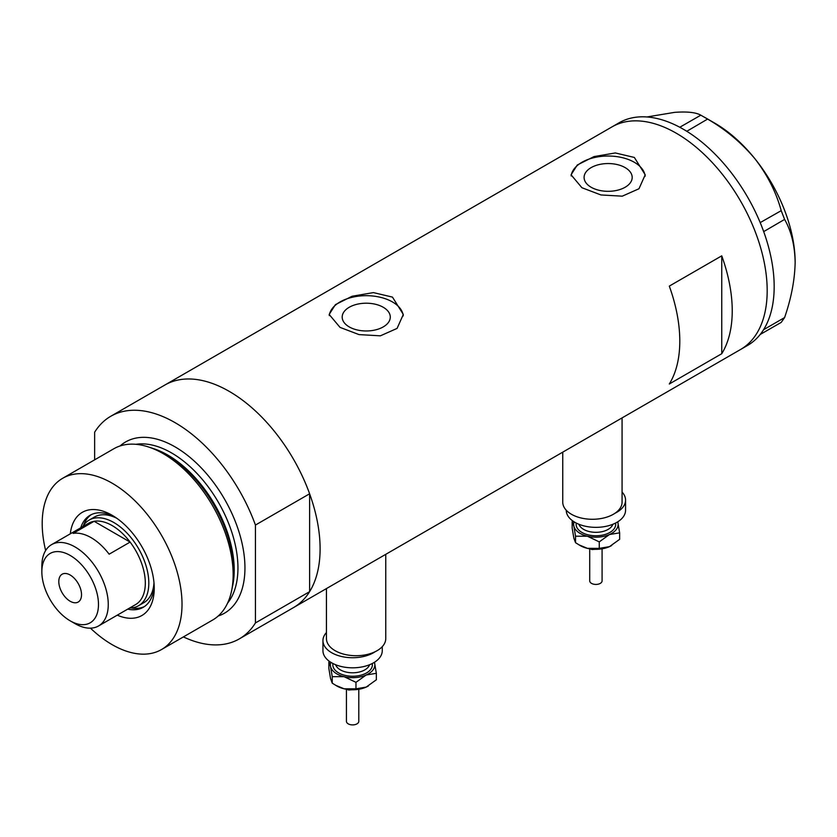 <?xml version="1.0" encoding="UTF-8"?>
<svg xmlns="http://www.w3.org/2000/svg" width="837" height="837" viewBox="0 0 837 837"><rect width="100%" height="100%" fill="white"/><g stroke="black" fill="none" stroke-linecap="round" stroke-linejoin="round"><path stroke-width="1.26" d="M622.069 417.904L622.069 502.158A29.661 17.127 180 0 1 603.759 517.977A29.661 17.127 180 0 1 571.43 514.263A29.661 17.127 180 0 1 562.746 502.158L562.746 452.158M385.763 554.335L385.763 638.589A29.661 17.127 180 0 1 367.453 654.408A29.661 17.127 180 0 1 335.135 650.694A29.661 17.127 180 0 1 326.44 638.589L326.44 588.578M383.252 307.273A24.053 13.884 -0 0 0 357.033 304.26A24.053 13.884 -0 0 0 342.187 317.087A24.053 13.884 -0 0 0 349.238 326.911A24.053 13.884 -0 0 0 375.447 329.914A24.053 13.884 -0 0 0 390.293 317.087A24.053 13.884 -0 0 0 383.252 307.273M625.145 167.609A24.053 13.884 -0 0 0 598.936 164.607A24.053 13.884 -0 0 0 584.09 177.434A24.053 13.884 -0 0 0 591.131 187.247A24.053 13.884 -0 0 0 617.34 190.261A24.053 13.884 -0 0 0 632.186 177.434A24.053 13.884 -0 0 0 625.145 167.609M634.352 157.45L615.321 152.951L593.988 156.592L577.3 164.994L571.064 174.797L581.914 187.729L600.924 194.948L622.268 196.172L638.976 188.754L645.212 174.797L634.352 157.45M645.149 176.241A37.079 21.406 -0 0 0 634.352 162.294A37.079 21.406 -0 0 0 595.138 157.387A37.079 21.406 -0 0 0 571.148 175.958M392.459 297.104L373.428 292.605L352.095 296.246L335.407 304.647L329.161 314.45L340.021 327.382L359.031 334.601L380.375 335.825L397.083 328.407L403.319 314.45L392.459 297.104M403.256 315.894A37.079 21.406 -0 0 0 392.459 301.948A37.079 21.406 -0 0 0 353.235 297.041A37.079 21.406 -0 0 0 329.255 315.612M669.307 286.108A128.532 74.211 60 0 1 669.307 383.995L721.745 353.716A128.532 74.211 -120 0 0 721.745 255.84L669.307 286.108M94.633 459.837L94.633 432.227A128.532 74.211 -120 0 1 110.766 416.271A128.532 74.211 -120 0 1 175.027 422.633A128.532 74.211 -120 0 1 255.431 525.061L309.617 493.778A128.532 74.211 -120 0 0 229.212 391.36A128.532 74.211 -120 0 0 164.952 384.989A128.532 74.211 60 0 1 229.212 391.36A128.532 74.211 60 0 1 313.184 504.617A128.532 74.211 60 0 1 293.484 607.61A128.532 74.211 -120 0 0 309.617 591.654L255.431 622.937A128.532 74.211 -120 0 1 239.298 638.893L740.567 349.489A128.532 74.211 -120 0 0 767.184 290.648A128.532 74.211 -120 0 0 711.084 161.3A128.532 74.211 -120 0 0 612.035 126.868A128.532 74.211 60 0 1 676.296 133.229A128.532 74.211 60 0 1 760.268 246.496A128.532 74.211 60 0 1 740.567 349.489L747.556 345.451A128.532 74.211 -120 0 0 760.195 334.476A128.532 74.211 -120 0 0 761.45 332.833L762.538 331.274A128.532 74.211 -120 0 0 763.689 329.496A128.532 74.211 -120 0 0 774.173 286.62A128.532 74.211 -120 0 0 763.689 231.619A128.532 74.211 -120 0 0 762.538 228.522L761.45 225.697A128.532 74.211 -120 0 0 760.195 222.611L781.214 210.662L784.604 219.409C791.279 231.096 794.794 245.429 795.15 262.399C794.784 279.84 791.268 298.234 784.604 317.568L781.214 322.391L760.195 334.476M721.745 353.716L721.745 255.84M760.299 334.465L761.45 332.833M784.604 219.409L763.689 231.619M763.689 231.483L762.538 228.522M707.6 119.084L686.79 131.294A128.532 74.211 -120 0 0 684.384 129.84L682.197 128.574A128.532 74.211 -120 0 0 679.79 127.255L700.82 115.171L707.6 119.084C725.752 129.578 741.54 142.813 754.953 158.789C767.445 174.964 776.202 192.259 781.214 210.662M686.685 131.158L684.384 129.84M762.538 331.274L763.689 329.642L784.604 317.568M761.45 225.697L760.299 222.747M682.197 128.574L679.906 127.245M646.928 116.971L674.549 112.367C687.041 111.426 695.798 112.357 700.82 115.171M704.273 117.096L714.756 123.144A113.696 65.642 60 0 1 754.953 158.789A113.696 65.642 60 0 1 795.15 262.399M760.195 222.611A128.532 74.211 -120 0 0 686.79 131.294M679.79 127.255A128.532 74.211 -120 0 0 619.024 122.83L110.766 416.271M70.308 533.818A59.573 34.39 60 0 1 112.116 515.268L112.116 515.268A59.573 34.39 60 0 1 154.238 588.233A59.573 34.39 60 0 1 117.274 615.164M114.449 516.701A53.139 30.687 -120 0 0 90.082 515.268A53.139 30.687 -120 0 0 80.739 527.791M116.741 518.239A49.435 28.542 -120 0 0 94.382 517.067L89.14 520.091A49.435 28.542 60 0 1 113.863 522.539A49.435 28.542 60 0 1 146.151 566.105A49.435 28.542 60 0 1 138.576 605.716A49.435 28.542 60 0 1 129.62 608.028M91.338 514.609A53.139 30.687 -120 0 0 83.554 525.291M148.515 446.979L151.853 448.067A95.753 55.284 60 0 1 166.113 454.554A95.753 55.284 60 0 1 232.299 587.417L231.587 590.849A98.871 57.083 -120 0 0 163.236 453.664A98.871 57.083 -120 0 0 148.515 446.979A98.871 57.083 -120 0 0 113.801 448.768L62.681 478.283A98.871 57.083 -120 0 0 45.637 550.537M90.459 628.168A98.871 57.083 -120 0 0 112.116 644.636A98.871 57.083 -120 0 0 161.541 649.533L212.671 620.018A98.871 57.083 -120 0 0 231.587 590.849M161.541 649.533A98.871 57.083 -120 0 0 176.701 570.311A98.871 57.083 -120 0 0 112.116 483.179A98.871 57.083 -120 0 0 62.681 478.283M183.408 636.915A128.532 74.211 -120 0 0 239.298 638.893M255.431 525.061L255.431 622.937M309.617 493.778L309.617 591.654M127.705 609.137A53.139 30.687 -120 0 0 143.232 607.306A53.139 30.687 -120 0 0 154.165 585.492M131.273 607.955A53.139 30.687 -120 0 0 144.424 606.553M138.576 605.716L143.818 602.682A49.435 28.542 -120 0 0 153.977 582.74M75.058 623.649L70.162 620.824A40.04 23.122 -120 0 0 98.484 604.471A40.04 23.122 -120 0 0 70.162 555.433A40.04 23.122 -120 0 0 41.85 571.786A40.04 23.122 -120 0 0 70.162 620.824L75.058 623.649A46.966 27.119 60 0 0 98.536 625.971L135.594 604.586A46.966 27.119 -120 0 0 130.112 542.083A46.966 27.119 -120 0 0 112.116 525.563A46.966 27.119 -120 0 0 94.11 521.294A46.966 27.119 -120 0 0 88.628 523.24L51.58 544.636A46.966 27.119 60 0 1 75.058 546.959A46.966 27.119 60 0 1 105.734 588.338A46.966 27.119 60 0 1 98.536 625.971M70.162 575.009A16.07 9.28 -120 0 0 62.126 574.213A16.07 9.28 -120 0 0 59.668 587.093A16.07 9.28 -120 0 0 70.162 601.248A16.07 9.28 -120 0 0 78.197 602.044A16.07 9.28 -120 0 0 80.655 589.164A16.07 9.28 -120 0 0 70.162 575.009M109.145 554.188L130.112 542.083L94.11 521.294L73.133 533.399A46.966 27.119 -120 0 1 91.139 537.678A46.966 27.119 -120 0 1 109.145 554.188M82.664 526.682A49.435 28.542 60 0 1 89.14 520.091M41.85 571.786L41.85 566.126A46.966 27.119 60 0 1 51.58 544.636M602.085 548.81L602.085 580.868A6.183 3.568 180 0 1 593.538 584.163A6.183 3.568 180 0 1 589.719 580.868L589.719 548.81M622.069 492.072A29.661 17.127 180 0 1 625.563 500.139L625.563 510.235A29.661 17.127 180 0 1 584.561 526.054A29.661 17.127 180 0 1 566.241 510.235L566.241 510.225M625.563 500.139A29.661 17.127 180 0 1 615.059 513.217M617.716 521.838A22.243 12.848 180 0 1 617.957 522.675A22.243 12.848 180 0 1 609.451 534.54L619.642 532.834L617.748 521.817M572.759 520.938L572.163 521.503L573.847 526.044L575.532 536.203L587.396 536.224A22.243 12.848 180 0 1 573.847 526.044A22.243 12.848 180 0 1 574.088 521.838M587.396 536.224A22.243 12.848 -0 0 0 609.451 534.54L599.261 541.874L587.396 536.224M611.711 545.504A22.243 12.848 180 0 1 611.627 545.546A22.243 12.848 180 0 1 609.451 546.655A22.243 12.848 180 0 1 587.396 548.34A22.243 12.848 180 0 1 580.167 545.546L575.532 542.69L573.847 538.149L572.163 527.99L572.163 521.503M619.642 532.834L619.642 539.331L609.451 546.655L599.261 548.361L587.396 548.34L578.869 544.803M575.532 542.69L575.532 536.203M599.261 548.361L599.261 541.874M358.791 689.269L358.791 721.327A6.183 3.568 180 0 1 350.243 724.633A6.183 3.568 180 0 1 346.424 721.327L346.424 689.269M382.268 646.656L382.268 650.694A29.661 17.127 180 0 1 341.266 666.514A29.661 17.127 180 0 1 322.946 650.694L322.946 640.608A29.661 17.127 180 0 1 326.44 632.542M375.258 651.657A29.661 17.127 180 0 1 341.266 656.428A29.661 17.127 180 0 1 322.946 640.608M374.421 662.297A22.243 12.848 180 0 1 374.662 663.145A22.243 12.848 180 0 1 366.156 675.009L376.347 673.304L374.453 662.276M329.464 661.408L328.868 661.962L330.552 666.503L332.237 676.662L344.101 676.694A22.243 12.848 180 0 1 330.552 666.503A22.243 12.848 180 0 1 330.793 662.297M344.101 676.694A22.243 12.848 -0 0 0 366.156 675.009L355.976 682.333L344.101 676.694M368.416 685.963A22.243 12.848 180 0 1 368.343 686.016A22.243 12.848 180 0 1 366.156 687.114A22.243 12.848 180 0 1 344.101 688.799A22.243 12.848 180 0 1 336.882 686.016L332.237 683.159L330.552 678.608L328.868 668.449L328.868 661.962M376.347 673.304L376.347 679.79L366.156 687.114L355.976 688.82L344.101 688.799L335.574 685.262M332.237 683.159L332.237 676.662M355.976 688.82L355.976 682.333M152.836 448.402A93.922 54.227 60 0 1 167.798 455.066A93.922 54.227 60 0 1 232.508 586.402M120.057 445.975A98.871 57.083 60 0 1 175.027 446.853A98.871 57.083 60 0 1 241.108 539.352A98.871 57.083 60 0 1 218.216 616.001M227.58 603.111A93.922 54.227 -120 0 0 229.746 526.295A93.922 54.227 -120 0 0 171.533 452.911A93.922 54.227 -120 0 0 135.908 444.311M578.922 524.276A17.305 9.992 -0 0 0 589.29 531.568A17.305 9.992 -0 0 0 612.872 524.276M615.551 523.062A19.774 11.415 180 0 1 588.338 534.906A19.774 11.415 180 0 1 576.254 523.062M335.637 664.735A17.305 9.992 -0 0 0 345.995 672.038A17.305 9.992 -0 0 0 369.588 664.735M372.256 663.521A19.774 11.415 180 0 1 345.053 675.375A19.774 11.415 180 0 1 332.959 663.521M601.991 548.821L592.021 549.543L589.803 548.821M358.707 689.28L348.726 690.002L346.518 689.28"/></g></svg>
